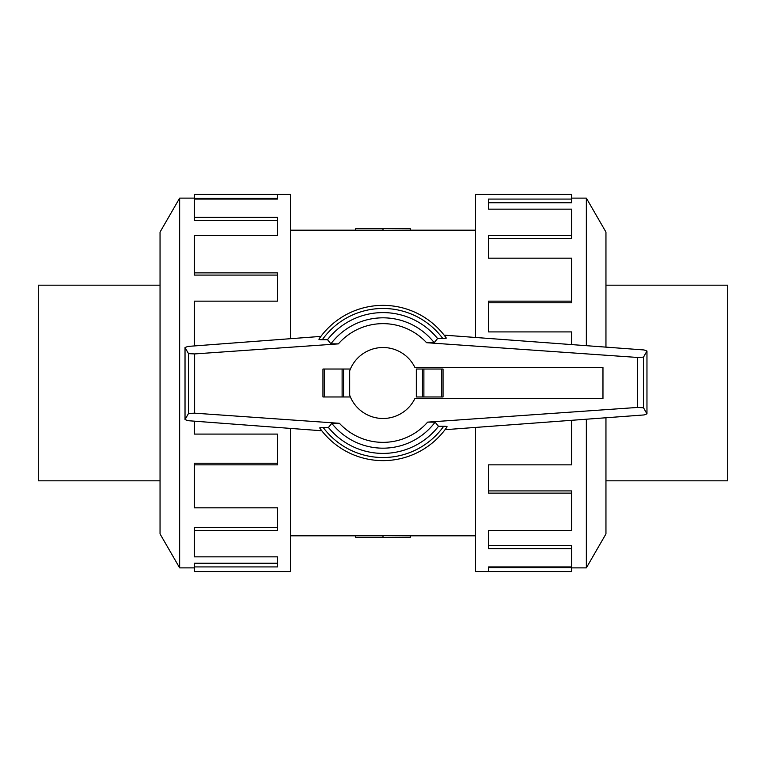 <?xml version="1.0" encoding="UTF-8"?>
<svg xmlns="http://www.w3.org/2000/svg" width="766" height="766" viewBox="0 0 766 766"><rect width="100%" height="100%" fill="white"/><g stroke="black" fill="none" stroke-linecap="round" stroke-linejoin="round"><path stroke-width="1.15" d="M410.298 230.193L383 230.355L383 228.661L410.298 228.661L410.298 230.193L475.523 230.193M383 230.231L355.702 230.231L355.702 228.661L383 228.661M160.046 480.818L38.3 480.818L38.3 285.182L160.046 285.182M605.954 285.182L727.7 285.182L727.7 480.818L605.954 480.818M179.656 198.116L160.046 232.079L160.046 533.921L179.656 567.884L179.656 198.116L194.373 198.116M290.477 338.696L290.477 194.344L194.373 194.344L277.436 194.583L277.436 199.074L194.373 199.074L194.373 217.324L277.436 217.324L277.436 235.507L194.373 235.507L194.373 272.878L277.436 272.878L277.436 301.143L194.373 301.143L194.373 345.935M194.373 272.878L194.373 275.08L277.436 275.08M194.373 217.324L194.373 220.637L277.436 220.637M277.436 199.074L277.436 198.346L194.373 198.346L194.373 194.583M586.344 419.222L586.344 567.884L571.628 567.884M605.954 417.767L605.954 533.921L586.344 567.884M475.523 427.428L475.523 571.656L571.628 571.656L488.564 571.417L488.564 566.926L571.628 566.926L571.628 548.676L488.564 548.676L488.564 530.493L571.628 530.493L571.628 493.122L488.564 493.122L488.564 464.857L571.628 464.857L571.628 420.314M571.628 493.122L571.628 490.92L488.564 490.92M571.628 548.676L571.628 545.363L488.564 545.363M488.564 566.926L488.564 567.654L571.628 567.654L571.628 571.417M602.966 398.531L602.966 367.469L414.913 367.469A35.495 35.495 0 0 0 349.679 370.792L349.679 395.208A35.495 35.495 0 0 0 414.913 398.531L602.966 398.531M443.035 396.97L443.035 369.03L443.035 396.97L416.321 396.97L416.321 369.03L422.459 369.03L422.459 396.97M350.378 369.03L322.965 369.03L322.965 396.97L350.378 396.97M343.541 396.97L343.541 369.03M319.709 427.955L321.797 430.77L187.89 420.678L185.027 419.567L188.503 413.468L194.621 413.171L339.424 423.301L331.812 423.339L328.423 427.476L323.166 427.438A74.532 74.532 0 0 0 443.677 426.279L438.506 426.308L435.088 422.171L427.639 422.123L637.369 407.455L643.488 407.751L646.964 413.851L644.053 414.942L445.027 429.688L447.105 426.796A77.634 77.634 0 0 1 319.709 427.955M323.75 427.447C320.571 427.399 319.298 427.629 319.949 428.127M187.89 346.423L320.906 336.398L318.895 339.204A77.634 77.634 0 0 1 446.291 338.045L444.136 335.144L644.053 349.957L646.964 351.048L643.488 357.147L637.369 357.444L426.576 342.699L434.188 342.661L437.577 338.524L442.834 338.562A74.532 74.532 0 0 0 322.323 339.721L327.494 339.692L330.912 343.829L338.361 343.877L194.621 353.93L188.503 353.633L185.027 347.534L187.89 346.423M442.25 338.553C445.429 338.601 446.702 338.371 446.051 337.873M322.965 396.97L322.965 369.03M443.035 369.03L422.459 369.03M319.135 339.032C318.493 339.53 319.757 339.759 322.917 339.711M188.503 353.633L188.503 413.468M185.027 347.534L185.027 419.567M446.865 426.968C447.507 426.47 446.243 426.241 443.083 426.289M643.488 357.147L643.488 407.751M646.964 351.048L646.964 413.851M328.423 427.476A70.405 70.405 0 0 0 438.506 426.308M434.188 342.661A65.167 65.167 0 0 0 330.912 343.829M437.577 338.524A70.405 70.405 0 0 0 327.494 339.692M331.812 423.339A65.167 65.167 0 0 0 435.088 422.171M571.628 344.585L571.628 331.908L488.564 331.908L488.564 301.143L571.628 301.143L571.628 302.781L488.564 302.781M571.628 301.143L571.628 258.171L488.564 258.171L488.564 235.507L571.628 235.507L571.628 238.456L488.564 238.456M571.628 235.507L571.628 209.156L488.564 209.156L488.564 199.074L571.628 199.074L571.628 202.751L488.564 202.751M571.628 199.074L571.628 194.344L475.523 194.344L475.523 337.471M605.954 347.132L605.954 232.079L586.344 198.116L586.344 345.677M194.373 421.166L194.373 434.092L277.436 434.092L277.436 464.857L194.373 464.857L194.373 463.219L277.436 463.219M194.373 464.857L194.373 507.829L277.436 507.829L277.436 530.493L194.373 530.493L194.373 527.544L277.436 527.544M194.373 530.493L194.373 556.844L277.436 556.844L277.436 566.926L194.373 566.926L194.373 563.249L277.436 563.249M194.373 566.926L194.373 571.656L290.477 571.656L290.477 428.405M383 537.339L410.298 537.339L410.298 535.807L383 535.645L383 537.339L355.702 537.339L355.702 535.769L383 535.769M324.516 396.97L324.516 369.03M342.115 396.97L342.115 369.03M441.484 369.03L441.484 396.97M423.885 369.03L423.885 396.97M194.621 353.93L194.621 413.171M637.369 357.444L637.369 407.455M446.291 338.045A77.634 77.634 0 0 0 318.895 339.204M426.576 342.699A59.355 59.355 0 0 0 338.361 343.877M339.424 423.301A59.355 59.355 0 0 0 427.639 422.123M290.477 230.193L355.702 230.193M586.344 198.116L571.628 198.116M179.656 567.884L194.373 567.884M290.477 535.807L355.702 535.807M410.298 535.807L475.523 535.807"/></g></svg>
